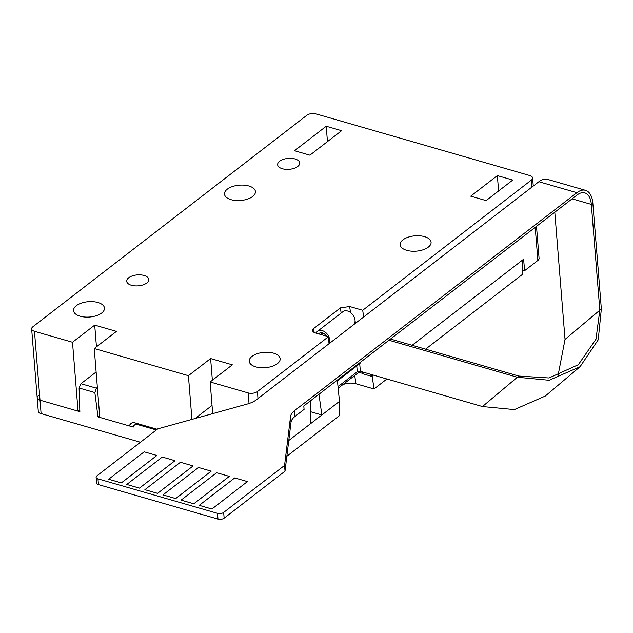 <?xml version="1.0" encoding="UTF-8"?>
<svg xmlns="http://www.w3.org/2000/svg" width="633" height="633" viewBox="0 0 633 633"><rect width="100%" height="100%" fill="white"/><g stroke="black" fill="none" stroke-linecap="round" stroke-linejoin="round"><path stroke-width="0.95" d="M424.514 236.639A15.516 7.691 175.4 0 1 431.097 242.249A15.516 7.691 175.4 0 1 423.05 249.813A15.516 7.691 175.4 0 1 406.758 250.351A15.516 7.691 175.4 0 1 400.167 244.742A15.516 7.691 175.4 0 1 408.214 237.177A15.516 7.691 175.4 0 1 424.514 236.639M273.567 353.167A15.516 7.691 175.4 0 1 280.15 358.776A15.516 7.691 175.4 0 1 272.103 366.341A15.516 7.691 175.4 0 1 255.803 366.879A15.516 7.691 175.4 0 1 249.22 361.269A15.516 7.691 175.4 0 1 257.267 353.705A15.516 7.691 175.4 0 1 273.567 353.167M144.095 275.482A11.085 5.491 175.4 0 1 148.795 279.485A11.085 5.491 175.4 0 1 143.05 284.89A11.085 5.491 175.4 0 1 131.403 285.269A11.085 5.491 175.4 0 1 126.703 281.266A11.085 5.491 175.4 0 1 132.447 275.861A11.085 5.491 175.4 0 1 144.095 275.482M295.041 158.954A11.085 5.491 175.4 0 1 299.749 162.958A11.085 5.491 175.4 0 1 293.997 168.362A11.085 5.491 175.4 0 1 282.358 168.742A11.085 5.491 175.4 0 1 277.65 164.738A11.085 5.491 175.4 0 1 283.402 159.334A11.085 5.491 175.4 0 1 295.041 158.954M97.886 302.503A15.516 7.691 175.4 0 1 104.477 308.113A15.516 7.691 175.4 0 1 96.422 315.677A15.516 7.691 175.4 0 1 80.13 316.215A15.516 7.691 175.4 0 1 73.539 310.605A15.516 7.691 175.4 0 1 81.586 303.041A15.516 7.691 175.4 0 1 97.886 302.503M248.84 185.975A15.516 7.691 175.4 0 1 255.423 191.593A15.516 7.691 175.4 0 1 247.376 199.15A15.516 7.691 175.4 0 1 231.077 199.688A15.516 7.691 175.4 0 1 224.493 194.078A15.516 7.691 175.4 0 1 232.54 186.513A15.516 7.691 175.4 0 1 248.84 185.975M132.194 422.812L130.477 424.134A6.647 4.597 52.3 0 1 131.221 423.319A6.647 4.597 52.3 0 1 134.821 422.828L157.221 429.293M326.217 126.244L294.503 150.725L309.901 155.164L341.606 130.691L326.217 126.244L327.451 141.618M96.453 346.821L94.705 325.125L116.44 331.391L94.238 348.53L99.785 417.408L126.853 425.218A5.539 3.83 -127.7 0 0 130.477 424.134M96.129 371.99L80.929 383.717L79.117 388.021L79.861 411.664L40.014 400.175A6.647 3.3 175.4 0 1 37.189 397.769A6.647 3.3 -4.6 0 0 40.014 400.175L78.049 411.141L79.798 409.788M78.049 411.141L72.502 342.263L94.705 325.125M212.364 380.251L210.615 358.555L188.412 375.685L191.934 419.386M210.615 358.555L232.351 364.822L210.148 381.96L248.183 392.927A6.647 3.3 -4.6 0 0 257.425 391.558L257.987 398.561M212.696 413.634L210.148 381.96M310.217 401.013L310.827 423.485L288.783 440.505L321.849 414.979L318.945 394.272M341.132 313.074L340.419 307.899L313.786 328.456A6.647 3.3 175.4 0 0 312.591 330.553A6.647 3.3 175.4 0 0 315.416 332.958L328.456 336.716L329.018 343.719L353.293 324.958A8.419 5.816 52.3 0 0 352.755 314.736A8.419 5.816 52.3 0 0 342.999 311.626L317.631 331.209A8.419 5.816 -127.7 0 0 316.223 333.187M328.456 336.716L257.425 391.558M470.723 196.167L486.12 200.606L512.762 180.041L497.364 175.602L470.723 196.167M498.598 190.976L497.364 175.602M531.981 187.052L531.419 180.041A6.647 3.3 -4.6 0 0 532.614 177.944A6.647 3.3 -4.6 0 0 529.789 175.539L316.081 113.908A6.647 3.3 -4.6 0 0 306.839 115.277L32.845 326.786A6.647 3.3 -4.6 0 0 31.65 328.891A6.647 3.3 -4.6 0 0 34.475 331.296L72.502 342.263M536.507 226.329L539.079 258.335A6.647 3.3 175.4 0 1 537.884 260.44L524.567 270.718L522.589 270.149M524.567 270.718L523.641 259.206L412.115 345.294L522.367 260.187L522.676 274.216L425.574 349.171M531.419 180.041L362.709 310.281L363.635 316.998M342.698 384.745A11.085 5.491 175.4 0 1 355.912 383.748L374.024 388.971L372.164 376.137L373.478 375.124L371.832 376.39L371.579 374.578M362.163 371.864L362.416 373.676L371.832 376.39M355.05 320.63L355.461 323.313M340.419 307.899L349.669 306.522L362.709 310.281M188.412 375.685L94.238 348.53M97.371 387.412L96.382 388.171L80.929 383.717M79.117 388.021L94.855 392.563L96.382 388.171M94.855 392.563L97.973 416.886L99.634 415.604M140.431 442.253L41.098 413.602A6.647 3.3 175.4 0 1 38.273 411.205L37.189 397.769A6.647 3.3 -4.6 0 1 38.384 395.672M310.502 411.703L321.849 414.979L339.47 401.377L337.452 380.876L360.042 363.437L359.924 362.646M339.47 401.377L339.771 415.406L286.852 456.258M358.824 372.291L362.361 373.312M386.929 379.001L374.024 388.971M198.406 417.598L196.839 417.147L196.42 418.144M212.039 405.413L196.839 417.147M136.578 423.335L133.207 426.112L133.286 427.069L97.973 416.886M135.691 424.015L156.343 429.973M328.986 343.323A8.419 5.816 -127.7 0 0 326.636 333.441A8.419 5.816 -127.7 0 0 317.631 331.209M326.406 336.123A5.76 3.98 -127.7 0 0 319.261 333.314A5.76 3.98 -127.7 0 0 318.692 333.9M338.172 388.235L360.13 371.278M294.503 410.69L576.908 192.693A24.822 13.064 -73.9 0 1 585.517 190.327L547.482 179.361A24.822 13.064 106.1 0 0 538.873 181.726L256.476 399.724A22.163 10.99 175.4 0 1 247.179 404.068L157.783 428.858L96.896 475.858A4.431 2.2 -4.6 0 0 96.097 477.258A4.431 2.2 -4.6 0 0 97.98 478.865L98.447 484.617L217.981 519.092L217.515 513.331A4.431 2.2 -4.6 0 0 223.671 512.421L224.137 518.174L285.024 471.174L284.565 465.421L290.547 416.577A22.163 10.99 175.4 0 1 294.503 410.69L294.97 416.451L304.077 409.416L303.8 405.967L577.098 194.996A22.163 11.663 -73.9 0 1 584.781 192.883A22.163 11.663 -73.9 0 1 591.325 204.388L599.831 310.083L595.977 339.217L578.348 364.703L549.017 377.972L518.783 376.057L482.465 406.552L360.335 371.334A2.216 1.1 -4.6 0 0 357.249 371.785L338.022 386.636M557.99 375.844L565.04 339.407L554.801 212.205M482.465 406.552L514.368 409.598L545.274 396.06L580.065 366.736L549.159 380.275L517.256 377.228L388.955 340.23M518.783 376.057L390.474 339.051M565.04 339.407L601.35 308.912L598.225 339.818L580.065 366.736M234.74 477.931L199.221 505.348L211.897 509.011L247.416 481.586L234.74 477.931M199.221 505.348L211.905 509.027L247.4 481.602M181.109 500.125L193.793 503.805L229.312 476.388L216.628 472.709L181.109 500.125L193.793 503.781L229.304 476.364M144.91 489.689L157.57 493.36L193.089 465.943L180.405 462.264L144.886 489.681L157.57 493.336L193.089 465.92M162.293 457.042L126.782 484.459L139.458 488.114L174.977 460.697L162.293 457.042M126.798 484.467L139.458 488.138L174.977 460.713M163.021 494.911L175.681 498.582L211.2 471.166L198.517 467.486L162.998 494.903L175.681 498.559L211.193 471.142M144.182 451.82L108.67 479.236L121.346 482.892L156.865 455.475L144.182 451.82M108.686 479.244L121.346 482.908L156.865 455.491M294.97 416.451A22.163 10.99 -4.6 0 0 291.014 422.33L290.547 416.577M285.024 471.174L291.014 422.33M98.447 484.617A4.431 2.2 175.4 0 1 96.564 483.019L96.097 477.258M217.515 513.331L97.98 478.865M224.137 518.174A4.431 2.2 175.4 0 1 217.981 519.092M223.671 512.421L284.565 465.421M585.517 190.327A24.822 13.064 -73.9 0 1 592.844 203.217L601.35 308.912M249.03 403.506L248.183 392.927M313.786 328.456L314.11 332.436M34.475 331.296L41.098 413.602M537.884 260.44L535.217 227.318M349.669 306.522L350.492 312.496M354.709 375.464L355.912 383.748M322.656 332.982L320.709 334.485M356.783 365.953L357.249 371.785M359.718 363.69L360.335 371.334M538.873 181.726L576.908 192.693M572.105 198.849L591.325 204.388M31.65 328.891L37.189 397.769M533.263 186.055L532.614 177.944"/></g></svg>
